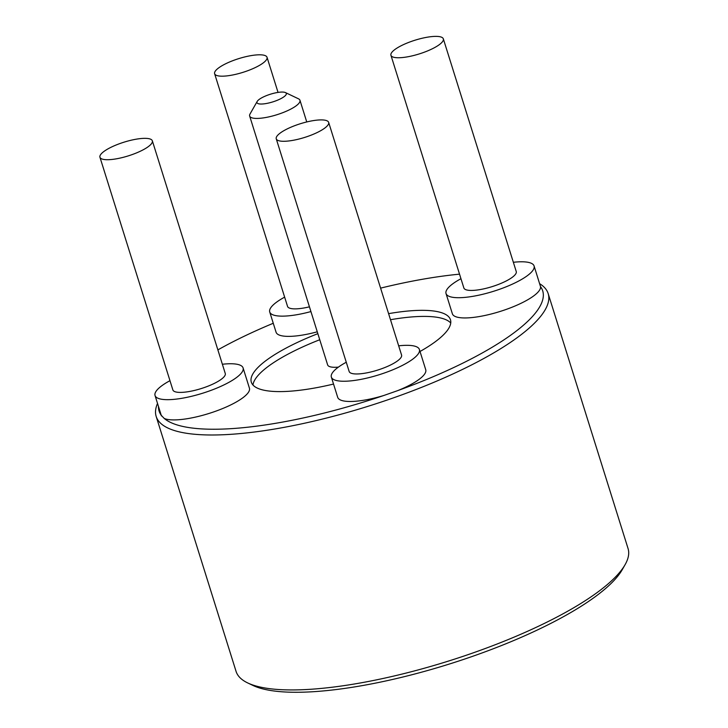 <?xml version="1.0" encoding="UTF-8"?>
<svg xmlns="http://www.w3.org/2000/svg" width="728" height="728" viewBox="0 0 728 728"><rect width="100%" height="100%" fill="white"/><g stroke="black" fill="none" stroke-linecap="round" stroke-linejoin="round"><path stroke-width="1.09" d="M158.458 406.406A201.001 52.543 -17.4 0 0 161.234 415.269M539.639 283.702A205.396 53.69 162.6 0 1 548.166 293.593A205.396 53.69 162.6 0 1 517.016 337.774A205.396 53.69 162.6 0 1 303.995 423.35A205.396 53.69 162.6 0 1 156.174 416.434A205.396 53.69 162.6 0 1 157.53 403.449M161.288 415.342L164.228 418.445A201.001 52.543 -17.4 0 0 383.802 395.495L397.688 390.627A201.001 52.543 -17.4 0 0 512.221 334.097A201.001 52.543 -17.4 0 0 540.513 286.595L534.079 265.957A46.128 12.058 -17.4 0 0 513.358 262.289M625.079 564.701L622.222 569.715A201.001 52.543 162.6 0 1 594.649 597.133A201.001 52.543 162.6 0 1 412.13 674.692A201.001 52.543 162.6 0 1 252.944 685.439L247.738 682.955A205.396 53.69 -17.4 0 0 410.401 671.971A205.396 53.69 -17.4 0 0 596.905 592.719A205.396 53.69 -17.4 0 0 625.079 564.701A205.396 53.69 -17.4 0 0 628.055 548.53L548.166 293.593M156.174 416.434L236.063 671.38A205.396 53.69 -17.4 0 0 247.738 682.955M285.44 92.583A15.379 4.022 -17.4 0 0 273.264 93.402A15.379 4.022 -17.4 0 0 259.295 99.336A15.379 4.022 -17.4 0 0 257.184 101.438A15.379 4.022 -17.4 0 0 266.111 103.54A15.379 4.022 -17.4 0 0 283.984 96.76A15.379 4.022 -17.4 0 0 285.44 92.583L298.471 98.799A26.363 6.889 162.6 0 1 299.963 100.282A26.363 6.889 162.6 0 1 295.968 105.951A26.363 6.889 162.6 0 1 268.623 116.935A26.363 6.889 162.6 0 1 249.659 116.043L327.646 364.919A26.363 6.889 -17.4 0 0 338.384 367.121M249.659 116.043A26.363 6.889 162.6 0 1 250.041 113.968L257.184 101.438M420.02 351.488A104.35 27.273 -17.4 0 0 434.643 342.215A104.35 27.273 -17.4 0 0 450.468 319.765A104.35 27.273 -17.4 0 0 388.597 313.65M317.854 333.67A104.35 27.273 -17.4 0 0 267.149 359.723A104.35 27.273 -17.4 0 0 251.324 382.173A104.35 27.273 -17.4 0 0 333.533 384.056M450.741 323.014A104.35 27.273 -17.4 0 0 390.499 319.719M319.756 339.739A104.35 27.273 -17.4 0 0 269.051 365.793A104.35 27.273 -17.4 0 0 252.962 384.994M390.936 55.273L463.854 287.96A27.464 7.18 -17.4 0 0 483.61 288.889A27.464 7.18 -17.4 0 0 512.093 277.441A27.464 7.18 -17.4 0 0 516.252 271.535L443.334 38.848A27.464 7.18 -17.4 0 0 423.578 37.929A27.464 7.18 -17.4 0 0 395.095 49.367A27.464 7.18 -17.4 0 0 390.936 55.273A27.464 7.18 -17.4 0 0 410.692 56.202A27.464 7.18 -17.4 0 0 439.175 44.763A27.464 7.18 -17.4 0 0 443.334 38.848M214.624 73.71A27.464 7.18 -17.4 0 0 234.389 74.629A27.464 7.18 -17.4 0 0 262.863 63.19A27.464 7.18 -17.4 0 0 267.03 57.285A27.464 7.18 -17.4 0 0 247.265 56.356A27.464 7.18 -17.4 0 0 218.791 67.804A27.464 7.18 -17.4 0 0 214.624 73.71L287.542 306.397A27.464 7.18 -17.4 0 0 309.446 306.825M99.945 157.239L172.864 389.926A27.464 7.18 -17.4 0 0 192.62 390.854A27.464 7.18 -17.4 0 0 221.103 379.415A27.464 7.18 -17.4 0 0 225.271 373.5L152.343 140.822A27.464 7.18 -17.4 0 0 132.587 139.894A27.464 7.18 -17.4 0 0 104.104 151.333A27.464 7.18 -17.4 0 0 99.945 157.239A27.464 7.18 -17.4 0 0 119.701 158.167A27.464 7.18 -17.4 0 0 148.184 146.728A27.464 7.18 -17.4 0 0 152.343 140.822M276.249 138.811L349.167 371.498A27.464 7.18 -17.4 0 0 368.932 372.418A27.464 7.18 -17.4 0 0 397.406 360.979A27.464 7.18 -17.4 0 0 401.574 355.073L328.656 122.386A27.464 7.18 -17.4 0 0 308.89 121.458A27.464 7.18 -17.4 0 0 280.416 132.906A27.464 7.18 -17.4 0 0 276.249 138.811A27.464 7.18 -17.4 0 0 296.014 139.731A27.464 7.18 -17.4 0 0 324.488 128.292A27.464 7.18 -17.4 0 0 328.656 122.386M460.951 278.715A46.128 12.058 -17.4 0 0 453.025 283.62A46.128 12.058 -17.4 0 0 446.036 293.548A46.128 12.058 -17.4 0 0 479.233 295.095A46.128 12.058 -17.4 0 0 527.081 275.876A46.128 12.058 -17.4 0 0 534.079 265.957M446.036 293.548L452.37 313.777A46.128 12.058 -17.4 0 0 485.576 315.333A46.128 12.058 -17.4 0 0 533.415 296.114A46.128 12.058 -17.4 0 0 540.513 286.595M284.648 297.142A46.128 12.058 -17.4 0 0 276.722 302.056A46.128 12.058 -17.4 0 0 269.724 311.975A46.128 12.058 -17.4 0 0 310.929 311.566M269.724 311.975L276.067 332.214A46.128 12.058 -17.4 0 0 317.272 331.804M169.961 380.68A46.128 12.058 -17.4 0 0 162.035 385.585A46.128 12.058 -17.4 0 0 155.046 395.513A46.128 12.058 -17.4 0 0 188.243 397.06A46.128 12.058 -17.4 0 0 236.09 377.841A46.128 12.058 -17.4 0 0 243.088 367.922A46.128 12.058 -17.4 0 0 222.368 364.255M164.228 418.445A46.128 12.058 -17.4 0 0 200.846 415.797A46.128 12.058 -17.4 0 0 242.433 398.079A46.128 12.058 -17.4 0 0 249.422 388.151L243.088 367.922M346.273 362.244A46.128 12.058 -17.4 0 0 338.347 367.158A46.128 12.058 -17.4 0 0 331.349 377.077A46.128 12.058 -17.4 0 0 364.555 378.633A46.128 12.058 -17.4 0 0 412.394 359.414A46.128 12.058 -17.4 0 0 419.392 349.486A46.128 12.058 -17.4 0 0 398.68 345.827M331.349 377.077L337.692 397.315A46.128 12.058 -17.4 0 0 383.802 395.495M397.688 390.627A46.128 12.058 -17.4 0 0 418.736 379.643A46.128 12.058 -17.4 0 0 425.734 369.724L419.392 349.486M459.523 274.165A201.001 52.543 -17.4 0 0 380.598 288.133M273.264 323.268A201.001 52.543 -17.4 0 0 217.863 349.895M155.046 395.513L161.434 415.906M278.041 92.41L267.03 57.285M306.752 121.949L299.963 100.282"/></g></svg>
